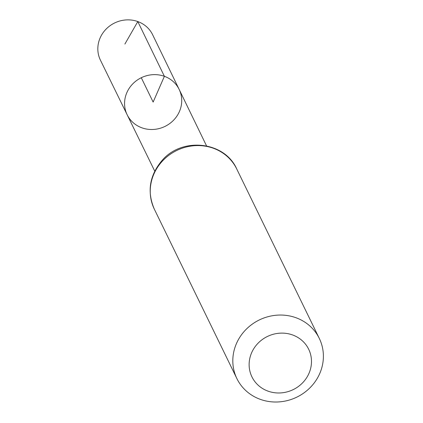 <?xml version="1.0" encoding="UTF-8"?>
<svg xmlns="http://www.w3.org/2000/svg" width="423" height="423" viewBox="0 0 423 423"><rect width="100%" height="100%" fill="white"/><g stroke="black" fill="none" stroke-linecap="round" stroke-linejoin="round"><path stroke-width="0.63" d="M164.394 76.314A28.923 27.077 -26 0 1 179.162 89.433A28.923 27.077 154 0 0 141.282 77.726A28.923 27.077 154 0 0 127.159 114.776A28.923 27.077 -26 0 1 132.685 83.955A28.923 27.077 -26 0 1 164.394 76.314M292.579 334.953A31.556 29.536 -26 0 1 298.987 386.046A31.556 29.536 -26 0 1 249.348 368.142A31.556 29.536 -26 0 1 292.579 334.953M295.931 317.715A45.843 42.908 -26 0 1 319.312 338.448A45.843 42.908 -26 0 1 296.898 397.102A45.843 42.908 -26 0 1 236.896 378.606A45.843 42.908 -26 0 1 245.705 329.797A45.843 42.908 -26 0 1 295.931 317.715M141.89 127.815A28.923 27.077 154 0 0 173.567 120.211A28.923 27.077 154 0 0 179.162 89.433L152.629 34.734A29.034 27.178 154 0 0 114.607 22.979A29.034 27.178 154 0 0 100.431 60.166L127.159 114.776A28.923 27.077 154 0 0 141.89 127.815M141.282 77.726L153.142 102.065L164.394 76.314L137.803 21.562L124.885 44.066M236.737 168.978A45.843 42.908 154 0 0 213.361 148.246A45.843 42.908 154 0 0 163.13 160.328A45.843 42.908 154 0 0 154.321 209.136C146.871 191.682 149.456 175.455 162.078 160.454C182.086 136.751 224.613 141.319 236.737 168.978L319.312 338.448M206.546 145.882L179.162 89.433M154.739 171.125L127.159 114.776M236.896 378.606L154.321 209.136"/></g></svg>
